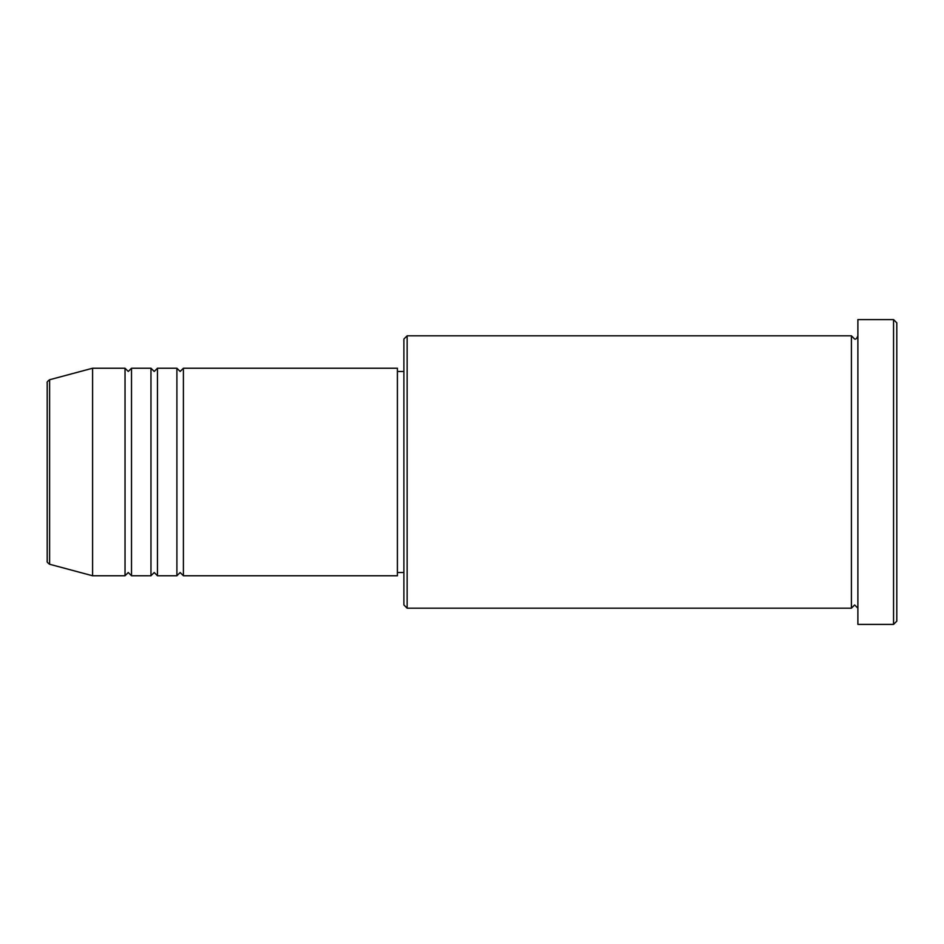 <?xml version="1.0" encoding="UTF-8"?>
<svg xmlns="http://www.w3.org/2000/svg" width="944" height="944" viewBox="0 0 944 944"><rect width="100%" height="100%" fill="white"/><g stroke="black" fill="none" stroke-linecap="round" stroke-linejoin="round"><path stroke-width="1.42" d="M47.2 561.114L47.2 382.886C46.728 382.261 47.53 381.223 49.607 379.748L49.607 564.252C47.53 562.777 46.728 561.739 47.2 561.114M183.396 368.231L183.396 575.769L397.412 575.769L397.412 368.231L183.396 368.231L180.151 371.476L176.906 368.231L176.906 575.769L157.459 575.769L157.459 368.231L176.906 368.231M150.969 368.231L150.969 575.769L131.511 575.769L131.511 368.231L150.969 368.231L154.214 371.476L157.459 368.231M125.021 368.231L125.021 575.769L92.595 575.769L92.595 368.231L125.021 368.231L128.266 371.476L131.511 368.231M407.147 608.196L403.902 604.951L403.902 339.049L407.147 335.804L407.147 608.196L851.405 608.196L851.405 335.804L854.639 339.049C855.854 339.462 856.94 338.377 857.884 335.804M893.555 319.591L896.8 322.836L896.8 621.164L893.555 624.409L893.555 319.591L857.884 319.591L857.884 624.409L893.555 624.409M397.412 572.524L403.902 572.524M49.607 564.252L92.595 575.769M49.607 379.748L92.595 368.231M407.147 335.804L851.405 335.804M397.412 371.476L403.902 371.476M857.884 608.196L854.639 604.951L851.405 608.196M131.511 575.769L128.266 572.524L125.021 575.769M157.459 575.769L154.214 572.524L150.969 575.769M183.396 575.769L180.151 572.524L176.906 575.769"/></g></svg>
